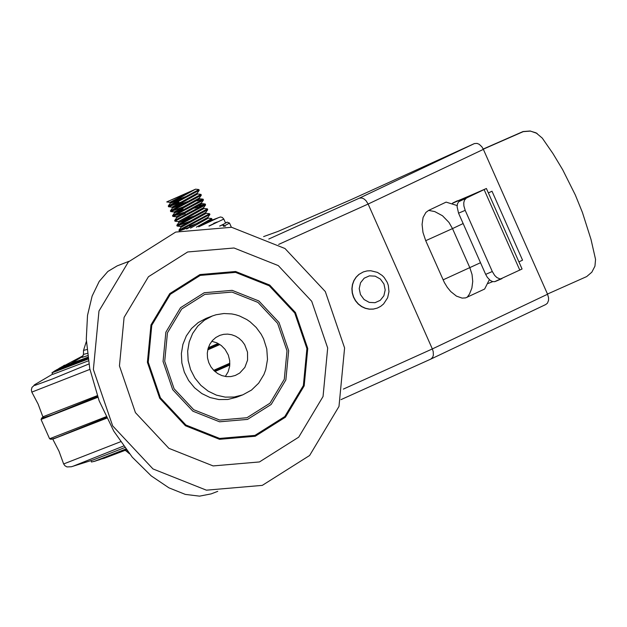 <?xml version="1.0" encoding="UTF-8"?>
<svg xmlns="http://www.w3.org/2000/svg" width="627" height="627" viewBox="0 0 627 627"><rect width="100%" height="100%" fill="white"/><g stroke="black" fill="none" stroke-linecap="round" stroke-linejoin="round"><path stroke-width="0.94" d="M311.713 301.297L327.686 348.016L323.046 396.515L298.703 437.168L259.468 461.942L213.133 465.924L168.859 448.321L135.424 412.621L119.444 365.894L124.091 317.395L148.442 276.734L187.669 251.968L234.012 247.994L278.278 265.597L311.713 301.297M295.458 312.544L269.712 285.058L235.619 271.499L199.935 274.563L169.729 293.64L150.974 324.943L147.4 362.288L159.705 398.27L185.451 425.764L219.544 439.315L255.228 436.251L285.434 417.182L304.181 385.871L307.755 348.526L295.458 312.544M325.319 291.579L344.591 347.946L338.988 406.437L309.62 455.492L262.298 485.376L206.401 490.173L152.988 468.941L112.656 425.874L93.376 369.507L98.98 311L128.355 261.953L175.678 232.076L231.582 227.28L284.987 248.519L325.319 291.579M242.782 394.853L236.489 397.283L227.875 399.462L218.941 399.564L210.116 397.565L201.855 393.576L194.566 387.792L188.617 380.511L184.307 372.093L181.854 362.962L181.375 353.573L182.896 344.395L186.337 335.892L191.533 328.493L198.218 322.56L206.064 318.398L212.365 315.969L204.52 320.131L197.834 326.056L192.638 333.462L189.189 341.966L187.669 351.136L188.155 360.533L190.608 369.664L194.919 378.081L200.867 385.362L208.156 391.146L216.417 395.135L225.242 397.126L234.177 397.032L242.782 394.853L251.482 390.088L258.677 383.152L263.936 374.491L265.73 369.671L267.502 359.443L266.781 348.965L263.606 338.893L261.161 334.207L256.231 327.49L250.181 321.878L246.803 319.551L239.522 315.969L235.689 314.746L231.778 313.931L223.863 313.524L216.096 314.746L212.365 315.969M277.628 323.383L287.009 350.822L284.282 379.304L269.986 403.185L246.944 417.731L219.732 420.066L193.727 409.729L174.094 388.764L164.713 361.317L167.44 332.835L181.736 308.962L204.778 294.408L231.99 292.08L257.995 302.418L277.628 323.383M294.737 312.998L306.909 348.596L303.374 385.55L284.823 416.524L254.93 435.397L219.63 438.43L185.898 425.02L160.418 397.816L148.246 362.218L151.789 325.272L170.34 294.29L200.225 275.418L235.533 272.384L269.265 285.802L294.737 312.998M279.031 322.497L288.663 350.681L285.865 379.931L271.178 404.454L247.516 419.4L219.568 421.799L192.865 411.179L172.691 389.649L163.059 361.465L165.857 332.208L180.545 307.685L204.206 292.746L232.155 290.348L258.857 300.968L279.031 322.497M211.769 341.3L216.77 342.797L221.3 345.532L225.077 349.357L228.299 355.039L229.701 360.611L229.654 366.309L228.165 371.733L225.344 376.474M244.648 344.631L247.508 352.131L247.579 360.094L244.859 367.406L239.733 373.034L235.313 375.455L230.932 376.568L226.394 376.615L221.903 375.604L217.71 373.574L214.003 370.635L210.978 366.936L208.783 362.657L207.537 358.009L207.294 353.236L208.062 348.573L209.818 344.254L212.459 340.492L215.86 337.475L219.85 335.359L223.698 334.324L227.703 334.113L231.7 334.74L235.54 336.174L239.067 338.361L242.147 341.221L244.648 344.631M128.982 261.318L117.186 265.872L107.852 271.467L99.207 281.421L92.122 296.085L87.514 315.397L86.283 339.215L89.771 368.731L99.144 400.794L113.785 431.149L132.266 457.177L151.264 475.924L168.929 487.837L185.294 494.397L199.543 496.145L211.166 493.88L217.749 491.341M263.614 236.598L278.082 231.387L351.3 199.566L474.396 143.575L359.357 198.156L361.967 198.014L364.083 198.986L366.074 200.765L368.135 204.041L483.378 149.367L481.897 146.836L479.271 144.335L477.1 143.395L474.396 143.575M430.796 359.106L341.002 399.626L430.859 359.075L432.677 357.288L433.359 355.148L433.218 351.661L432.34 348.933L368.135 204.041L278.639 244.42M545.725 304.542L547.41 303.217L548.531 300.466L548.578 297.872L547.575 294.235L432.34 348.933L343.361 389.093M518.921 261.882L522.55 260.166L491.999 191.219L488.37 192.936M489.358 279.673L484.632 289.039L465.595 297.896L462.115 298.107L456.44 296.116L450.782 291.586L447.333 287.393L444.347 282.495L425.717 240.69L422.982 232.445L422.073 224.403L423.084 217.467L425.905 212.428L428.649 210.398L446.111 202.113L457.138 205.554M483.378 149.367L547.575 294.235M547.489 294.047L586.7 276.57L591.841 272.173L594.945 266.169L595.556 259.429L591.002 239.404L582.436 212.482L575.343 195.028L562.701 169.76L552.99 153.615L542.284 138.112L536.038 132.838L530.34 131.098L523.231 131.646L483.292 149.179M483.229 149.03L523.059 131.545L530.176 130.996L537.088 133.41M501.929 278.639L499.891 278.89L496.85 277.534L494.664 275.41L492.305 271.522L485.666 274.367L487.359 277.369L490.212 280.379L492.508 281.57L494.648 281.688L522.072 268.991L486.403 188.5L458.635 201.753L457.491 203.799L457.083 206.604L458.556 213.188L465.195 210.351L463.878 205.899L463.768 202.756L464.435 200.178L466.378 198.093M452.349 203.344L486.403 188.5M459.74 200.938L477.727 192.356L452.859 202.929M495.291 281.484L501.804 278.694M492.72 281.625L488.057 283.514M485.666 274.367L458.556 213.188M492.305 271.522L465.195 210.351M377.258 308.092L373.292 309.119L369.264 309.182L365.282 308.319L361.536 306.572L358.213 304.024L355.47 300.795L353.448 297.049L352.233 292.966L351.888 288.733L352.429 284.572L353.832 280.669L356.034 277.228L358.918 274.407L363.307 271.938M97.248 395.668L42.871 416.814L38.129 404.109L31.812 392.11L89.904 369.381M106.762 418.17L52.778 439.166L59.001 451.213L63.648 463.956L120.517 441.769M83.14 355.713L62.567 366.583L87.811 357.249M64.44 365.18L61.046 367.469L87.851 357.515M61.72 366.811L58.013 369.256L87.929 358.041M59.941 367.814L56.493 370.149L87.96 358.307M57.214 369.452L53.452 371.929L88.039 358.824M55.442 370.447L51.939 372.822L88.078 359.083M51.939 372.822L52.825 374.343L88.344 360.854M63.656 463.964L64.942 465.751L66.971 466.919L71.36 466.754L93.407 459.842L124.663 447.607M91.017 460.594L91.456 462.005L95.594 461.002L125.831 449.175M93.932 461.519L125.745 449.057M97.522 460.359L126.011 449.41M98.909 459.959L126.105 449.528M102.507 458.792L126.278 449.763M103.886 458.392L126.364 449.872M189.573 226.269L198.806 222.703M208.242 218.11L211.722 218.549L196.369 227.146M198.861 226.747L211.989 219.419L211.73 218.549M206.103 213.282L209.59 213.721L178.954 230.148L179.251 230.885L209.888 214.403M189.887 226.974L180.333 230.618M190.396 221.112L177.112 226.057L207.702 209.763L207.443 208.893L176.814 225.32L177.112 226.057L180.576 226.449M203.963 208.454L207.443 208.893M199.096 205.734L205.311 204.057L174.674 220.492L174.972 221.221L205.57 204.927L205.311 204.073M189.393 218.839L178.852 222.554L178.429 221.597L174.972 221.229M204.582 204.802L194.746 208.14M196.956 200.906L203.164 199.229L172.535 215.664L172.833 216.401L203.422 200.099L203.164 199.229M183.468 212.482L172.833 216.401M183.977 206.628L170.693 211.573L201.283 195.271L201.024 194.401L170.395 210.837L170.693 211.573M197.544 193.97L201.024 194.401M181.83 201.8L168.553 206.745L199.19 190.263M180.827 199.527L170.309 203.179L195.6 189.158L198.892 189.573L168.255 206.009L168.553 206.745M172.057 204.77L178.875 202.129M169.917 202.309L195.428 189.291M189.08 195.358L174.533 200.789M182.966 204.355L172.449 208.015L197.568 194.033L197.184 193.147M191.219 200.185L176.673 205.617M172.057 207.137L197.097 193.265L199.151 190.443M185.106 209.183L174.588 212.843L199.715 198.861L199.323 197.975M183.006 208.869L178.813 210.445M170.724 211.589L174.157 211.957L199.237 198.093L201.283 195.271M176.712 217.718L201.855 203.689L201.463 202.803M185.145 213.697L180.952 215.273M176.704 217.702L176.289 216.77L201.377 202.921L203.422 200.099M178.852 222.554L203.994 208.525L203.603 207.639M187.254 214.011L185.568 214.646M197.646 214.669L183.092 220.101M178.429 221.597L203.516 207.749L205.57 204.927M180.991 227.382L206.134 213.352L205.742 212.467M180.615 226.449L205.656 212.584L207.702 209.763M190.498 228.15L208.274 218.18L207.882 217.295M191.533 223.667L189.848 224.301M186.627 228.98L207.796 217.412L209.849 214.583M195.6 189.158L166.907 201.831L185.819 193.806M213.705 223.298L217.365 221.919L208.916 226.002M219.654 226.081L224.137 223.917L222.522 224.85L223.87 226.371M227.248 222.13L225.493 222.883L227.193 222.154L229.513 223.055L231.339 227.24M224.137 223.917L227.193 222.154L229.513 223.055L231.371 227.248M359.357 198.156L268.795 239.02M425.717 240.69L452.506 228.596L448.956 222.405L442.497 215.751L434.762 211.581L428.649 210.398M467.17 297.331L469.505 293.985L471.872 288.083L472.734 281.46L472.053 274.54L469.866 267.768L452.506 228.596L463.149 223.541M480.501 262.721L443.077 279.861M484.146 189.667L519.814 270.151M363.229 271.969L359.091 274.336L356.207 277.158L354.004 280.606L352.601 284.501L352.053 288.671L352.398 292.895L353.62 296.986L355.642 300.733L358.385 303.962L361.708 306.509L365.455 308.257L369.436 309.119L373.465 309.048L377.172 308.123M383.943 283.976L385.197 289.948L383.873 295.787L380.244 300.341L375.017 302.692L369.232 302.394L364.044 299.494L360.462 294.572L359.216 288.6L360.533 282.761L364.169 278.208L369.389 275.856L375.173 276.154L380.362 279.054L383.943 283.976M208.313 347.758L218.11 343.447M214.959 371.529L229.795 365M86.361 341.433L83.524 350.391L86.926 349.552M83.524 350.391L83.43 354.404L87.325 353.393M82.435 356.716L81.714 357.288L82.317 357.374L87.6 355.627M52.684 374.1L34.681 384.696L33.999 385.276L35.167 385.307L52.558 378.935L88.869 363.989M43.592 416.837L42.401 417.903L42.965 417.927L52.872 414.588L97.514 396.421M208.015 348.745L218.964 343.933L208.015 348.769M43.247 416.892L41.484 418.233L43.02 418.107L51.445 415.192L97.53 396.444M42.902 417.096L41.037 419.447L97.836 397.291M207.749 349.866L219.897 344.521M41.037 419.447L49.596 438.759L106.065 416.751M213.697 370.33L229.858 363.221M51.469 438.492L50.889 439.276L53.248 438.759L62.206 435.553L106.441 417.519L55.623 437.975L50.967 439.339L49.596 438.759M214.363 370.98L229.843 364.177L214.363 370.98M72.818 466.323L123.527 446.063M129.374 453.705L126.262 451.048L127.187 450.938M225.148 226.48L224.827 225.759L222.522 224.85L219.787 226.081M223.58 226.339L229.49 223.071M209.3 225.994L223.8 219.066L222.311 217.42L220.422 216.966L211.275 220.398M430.859 359.075L545.89 304.463M452.819 202.952L457.373 200.789M363.401 271.906L366.999 270.935L370.737 270.739L377.415 272.377L382.188 275.472L384.202 277.526L387.259 282.401L388.317 285.395L388.967 291.673L387.627 297.786L383.559 303.993L380.66 306.36L377.344 308.061M82.38 356.763L83.43 354.404M82.505 356.645L68.414 364.898M61.579 368.386L61.046 367.469M57.033 371.066L56.493 370.149M35.958 383.889L32.008 387.337L31.35 389.869L31.812 392.102M42.871 416.814L42.785 417.449M126.262 451.048L125.102 450.39M209.896 214.418L209.59 213.729M199.198 190.279L198.892 189.589M170.293 203.234L169.87 202.286L166.751 201.965M172.425 208.046L172.01 207.114M174.565 212.874L174.149 211.942M180.984 227.358L180.568 226.425M172.017 207.129L168.585 206.761M176.297 216.785L172.872 216.417M210.468 221.511L211.989 219.419M168.255 206.009L170.309 203.179M170.395 210.837L172.449 208.015M203.007 199.159L199.684 198.798M172.535 215.664L174.588 212.843M205.147 203.987L201.823 203.626M174.674 220.492L176.728 217.671M176.814 225.32L178.867 222.499M178.954 230.148L181.007 227.327M225.587 223.087L223.8 219.066M218.557 217.632L198.657 226.841"/></g></svg>
